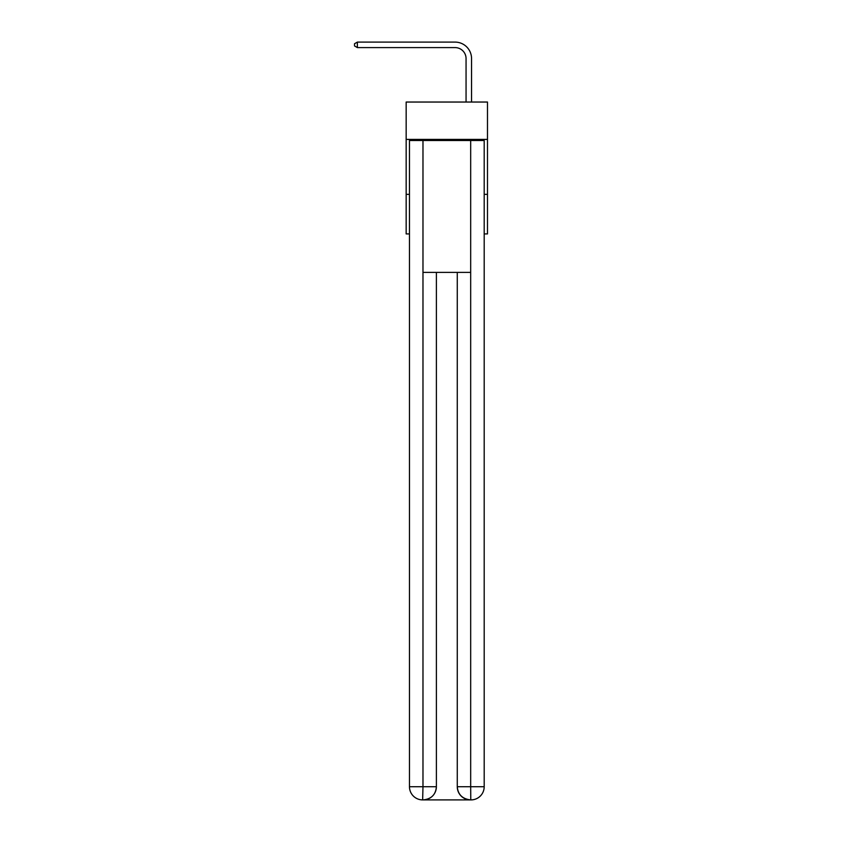 <?xml version="1.0" encoding="UTF-8"?>
<svg xmlns="http://www.w3.org/2000/svg" width="842" height="842" viewBox="0 0 842 842"><rect width="100%" height="100%" fill="white"/><g stroke="black" fill="none" stroke-linecap="round" stroke-linejoin="round"><path stroke-width="1.26" d="M487.486 139.404L487.486 102.04L406.16 102.04L406.16 139.404L487.486 139.404L487.486 233.918L484.192 233.918M409.465 194.355L406.16 194.355L406.16 139.404M487.486 194.355L484.192 194.355M406.16 194.355L406.16 233.918L409.465 233.918M466.058 102.04L466.058 58.582A10.988 10.988 0 0 0 455.069 47.594L357.366 47.594L354.514 45.942L354.514 43.752L357.366 42.1L455.069 42.1A16.482 16.482 0 0 1 471.552 58.582L471.552 102.04M422.652 799.9A13.188 13.188 0 0 1 409.465 786.712L422.979 786.712L422.652 799.9A13.188 13.188 0 0 1 409.465 786.712L409.465 140.509L422.979 140.509L422.979 272.387L470.678 272.387L470.678 140.509L422.979 140.509M470.678 140.509L484.192 140.509L484.192 786.712A13.188 13.188 0 0 1 471.004 799.9L470.457 799.9A13.188 13.188 0 0 1 457.269 786.712L457.269 272.387L457.269 786.712C457.943 794.49 462.332 798.879 470.457 799.9L422.968 799.9M436.388 272.387L436.388 786.712A13.188 13.188 0 0 1 423.2 799.9C431.357 799.047 435.746 794.648 436.388 786.712L436.388 272.387M457.269 786.712L470.678 786.712L470.773 799.9M466.058 58.582A10.988 10.988 0 0 0 455.069 47.594A10.988 10.988 0 0 1 466.058 58.582A10.988 10.988 0 0 0 455.069 47.594A10.988 10.988 0 0 1 466.058 58.582A10.988 10.988 0 0 0 455.069 47.594M357.366 47.594L357.366 42.1L455.069 42.1M436.388 786.712L422.979 786.712L422.979 272.387M470.678 272.387L470.678 786.712L484.192 786.712"/></g></svg>
